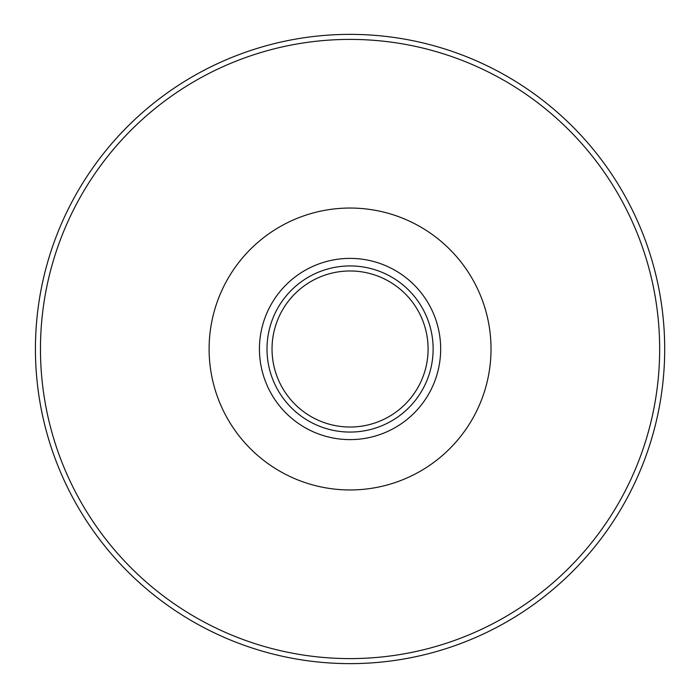 <?xml version="1.0" encoding="UTF-8"?>
<svg xmlns="http://www.w3.org/2000/svg" width="698" height="698" viewBox="0 0 698 698"><rect width="100%" height="100%" fill="white"/><g stroke="black" fill="none" stroke-linecap="round" stroke-linejoin="round"><path stroke-width="1.05" d="M272.037 349A78.028 78.028 0 0 0 389.074 416.575A78.028 78.028 0 0 0 389.074 281.425A78.028 78.028 0 0 0 272.037 349M267.002 349A83.062 83.062 0 0 0 391.595 420.938A83.062 83.062 0 0 0 391.595 277.062A83.062 83.062 0 0 0 267.002 349M259.447 349A90.618 90.618 0 0 0 395.373 427.473A90.618 90.618 0 0 0 395.373 270.527A90.618 90.618 0 0 0 259.447 349M209.112 349A140.952 140.952 0 0 0 420.545 471.071A140.952 140.952 0 0 0 420.545 226.929A140.952 140.952 0 0 0 209.112 349M40.467 349A309.598 309.598 0 0 0 504.863 617.119A309.598 309.598 0 0 0 504.863 80.881A309.598 309.598 0 0 0 40.467 349M35.432 349A314.632 314.632 0 0 0 507.376 621.482A314.632 314.632 0 0 0 507.376 76.518A314.632 314.632 0 0 0 35.432 349"/></g></svg>
